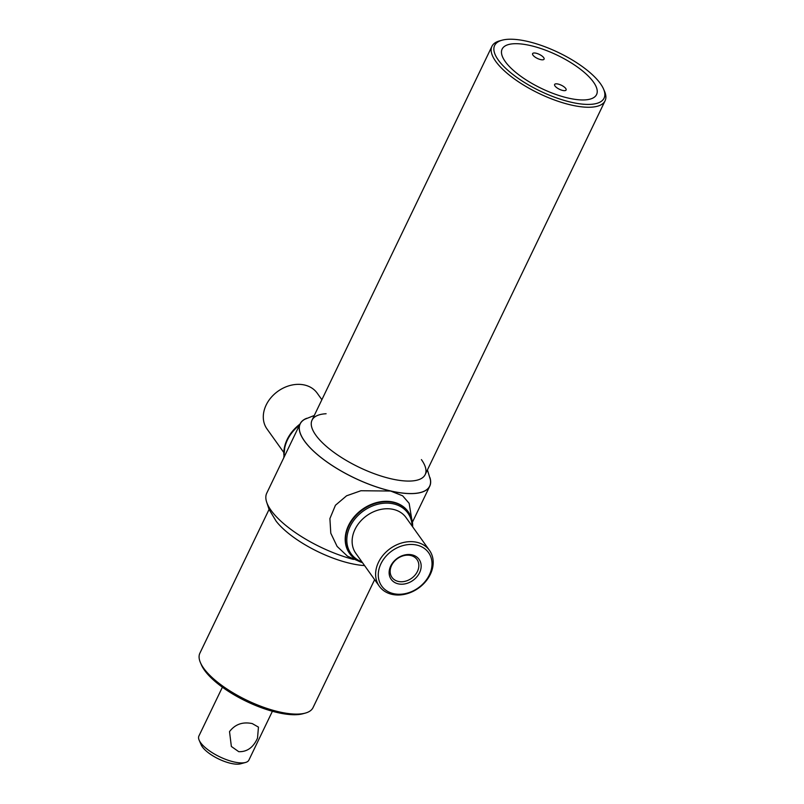 <?xml version="1.0" encoding="UTF-8"?>
<svg xmlns="http://www.w3.org/2000/svg" width="804" height="804" viewBox="0 0 804 804"><rect width="100%" height="100%" fill="white"/><g stroke="black" fill="none" stroke-linecap="round" stroke-linejoin="round"><path stroke-width="1.21" d="M603.543 89.023L604.548 91.344A62.782 22.05 -154.3 0 1 605.09 100.781A62.782 22.05 -154.3 0 1 555.222 100.269A62.782 22.05 -154.3 0 1 495.706 61.325A62.782 22.05 -154.3 0 1 491.937 46.33A62.782 22.05 -154.3 0 1 499.656 40.863L502.088 40.2A60.732 21.326 -154.3 0 1 553.514 50.26A60.732 21.326 -154.3 0 1 600.427 83.646A60.732 21.326 -154.3 0 1 603.543 89.023A60.732 21.326 -154.3 0 1 566.247 100.982A60.732 21.326 -154.3 0 1 498.269 59.988A60.732 21.326 -154.3 0 1 502.088 40.2M374.624 579.654L313.027 707.631A62.782 22.05 -154.3 0 1 305.309 713.098A62.782 22.05 -154.3 0 1 252.154 702.696A62.782 22.05 -154.3 0 1 203.643 668.174A62.782 22.05 -154.3 0 1 200.427 662.617A62.782 22.05 -154.3 0 1 199.884 653.18L269.069 509.424M593.432 82.028A52.401 18.402 -154.3 0 1 596.568 94.55A52.401 18.402 -154.3 0 1 554.941 94.118A52.401 18.402 -154.3 0 1 505.274 61.606A52.401 18.402 -154.3 0 1 502.128 49.094A52.401 18.402 -154.3 0 1 543.755 49.526A52.401 18.402 -154.3 0 1 593.432 82.028A52.401 18.402 -154.3 0 1 568.066 98.038A52.401 18.402 -154.3 0 1 505.274 61.606A52.401 18.402 -154.3 0 1 530.63 45.607A52.401 18.402 -154.3 0 1 593.432 82.028M305.309 713.098L302.877 713.761A60.732 21.326 -154.3 0 1 251.461 703.701A60.732 21.326 -154.3 0 1 204.538 670.305A60.732 21.326 -154.3 0 1 201.422 664.938L200.427 662.617M306.686 418.301A71.928 25.256 25.7 0 0 300.123 423.808L266.747 493.164A71.928 25.256 25.7 0 0 271.059 510.349A71.928 25.256 25.7 0 0 353.519 559.423M300.123 423.808A71.928 25.256 25.7 0 0 304.435 440.994A71.928 25.256 25.7 0 0 372.614 485.606A71.928 25.256 25.7 0 0 429.748 486.199A71.928 25.256 25.7 0 0 429.959 477.636M283.832 452.531L266.998 428.954A30.823 24.311 -35.5 0 1 266.154 405.035A30.823 24.311 -35.5 0 1 291.169 385.206A30.823 24.311 -35.5 0 1 317.168 393.116L321.871 399.709M283.852 454.682A35.969 28.371 -35.5 0 1 287.159 439.497A35.969 28.371 -35.5 0 1 299.972 424.11M391.578 565.463A15.366 12.12 144.5 0 0 392 577.383A15.366 12.12 144.5 0 0 404.955 581.332A15.366 12.12 144.5 0 0 417.427 571.443A15.366 12.12 144.5 0 0 417.005 559.524A15.366 12.12 144.5 0 0 404.05 555.584A15.366 12.12 144.5 0 0 391.578 565.463M390.714 566.016A17.155 13.537 144.5 0 0 398.181 583.835A17.155 13.537 144.5 0 0 419.577 572.699A17.155 13.537 144.5 0 0 412.11 554.881A17.155 13.537 144.5 0 0 390.714 566.016M429.346 574.96A28.773 22.693 144.5 0 0 416.824 545.082A28.773 22.693 144.5 0 0 380.945 563.755A28.773 22.693 144.5 0 0 393.468 593.633A28.773 22.693 144.5 0 0 429.346 574.96M430.341 574.327A30.823 24.311 144.5 0 0 429.497 550.408A30.823 24.311 144.5 0 0 403.497 542.489A30.823 24.311 144.5 0 0 378.483 562.318A30.823 24.311 144.5 0 0 379.327 586.247A30.823 24.311 144.5 0 0 405.327 594.156A30.823 24.311 144.5 0 0 430.341 574.327M412.07 526.007A34.934 27.557 144.5 0 0 386.362 503.123A34.934 27.557 144.5 0 0 350.062 526.57A34.934 27.557 144.5 0 0 361.9 561.845M412.663 526.831A35.969 28.371 144.5 0 0 408.352 511.957A35.969 28.371 144.5 0 0 378.021 502.721A35.969 28.371 144.5 0 0 348.835 525.856A35.969 28.371 144.5 0 0 349.81 553.765A35.969 28.371 144.5 0 0 362.483 562.669M283.772 457.777L284.696 448.019A35.969 28.371 -35.5 0 1 299.49 425.125M408.201 511.756A35.969 28.371 144.5 0 0 393.387 502.108A35.969 28.371 144.5 0 0 354.192 516.801A35.969 28.371 144.5 0 0 349.67 553.554M360.453 561.946L347.469 556.177L337.117 546.429L330.786 533.213L329.901 518.58L335.449 505.254L346.584 495.797L360.906 490.741L390.613 491.033L402.663 495.827L409.146 503.334L412.643 524.68M421.417 459.607A62.782 22.05 -154.3 0 1 391.035 478.782A62.782 22.05 -154.3 0 1 315.801 435.145A62.782 22.05 -154.3 0 1 326.102 413.738M427.426 469.938L430.371 479.666A71.827 25.226 -154.3 0 1 380.553 488.219A71.827 25.226 -154.3 0 1 304.515 441.014A71.827 25.226 -154.3 0 1 304.837 419.256L314.284 415.477M266.536 501.726L269.079 509.455L276.164 521.213A62.782 22.05 25.7 0 0 278.506 524.017A62.782 22.05 25.7 0 0 364.574 565.584M257.521 738.102L258.456 727.117L252.265 723.59C242.707 721.59 235.13 724.263 229.522 731.61L231.361 746.464L238.748 751.68C247.099 751.971 253.36 747.449 257.521 738.102M272.395 711.269L248.908 760.061A27.748 9.738 -154.3 0 1 245.501 762.473A27.748 9.738 -154.3 0 1 233.823 761.901A27.748 9.738 -154.3 0 1 199.151 740.162A27.748 9.738 -154.3 0 1 198.91 735.992L222.396 687.199M245.501 762.473L240.637 763.8A23.638 8.301 -154.3 0 1 230.688 763.318A23.638 8.301 -154.3 0 1 201.151 744.795L199.151 740.162M532.982 55.154A6.372 2.241 25.7 0 0 539.012 59.114A6.372 2.241 25.7 0 0 544.077 59.164A6.372 2.241 25.7 0 0 543.695 57.637A6.372 2.241 25.7 0 0 537.655 53.687A6.372 2.241 25.7 0 0 532.6 53.637A6.372 2.241 25.7 0 0 532.982 55.154M565.725 88.48A6.372 2.241 -154.3 0 1 566.106 90.008A6.372 2.241 -154.3 0 1 561.041 89.947A6.372 2.241 -154.3 0 1 555.001 85.998A6.372 2.241 -154.3 0 1 554.619 84.48A6.372 2.241 -154.3 0 1 559.684 84.531A6.372 2.241 -154.3 0 1 565.725 88.48M429.497 550.408L406 517.515A30.823 24.311 144.5 0 0 380.011 509.595A30.823 24.311 144.5 0 0 354.986 529.424A30.823 24.311 144.5 0 0 355.83 553.343L379.327 586.247M491.937 46.33L312.032 420.15M605.09 100.781L425.175 474.601M412.713 521.585L429.748 486.199"/></g></svg>
